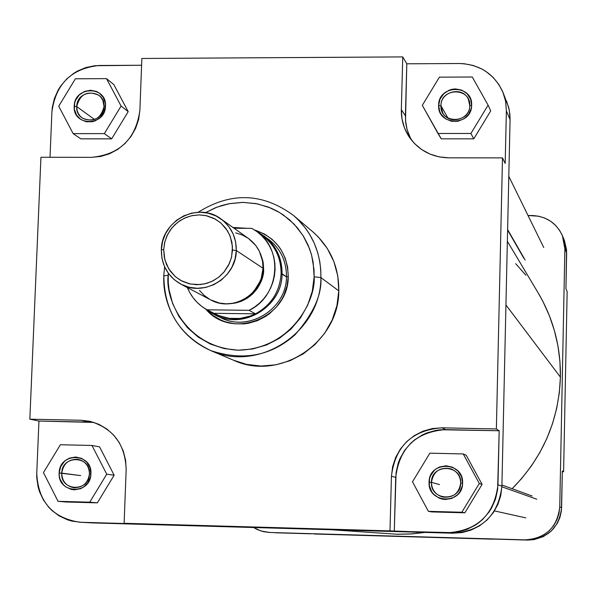 <?xml version="1.0" encoding="UTF-8"?>
<svg xmlns="http://www.w3.org/2000/svg" width="597" height="597" viewBox="0 0 597 597"><rect width="100%" height="100%" fill="white"/><g stroke="black" fill="none" stroke-linecap="round" stroke-linejoin="round"><path stroke-width="0.9" d="M402.908 536.449L434.235 537.367L402.908 536.449M434.138 537.352L402.781 536.442L434.138 537.352M562.419 235.711L564.21 240.024L566.643 252.949L564.874 248.77L559.747 506.957L564.874 248.77L562.404 235.673C556.411 222.965 546.322 216.248 532.151 215.532L528.024 215.51L538.636 216.196L544.852 218.106L550.561 221.188L555.538 225.323L559.598 230.36L562.575 236.091L564.359 242.307L564.874 248.77L566.643 252.949L565.934 288.933L566.553 249.747L564.381 240.442M527.584 540.076L534.099 539.628L543.374 536.591L551.359 530.972L557.359 523.256L559.979 517.278L561.389 510.89L562.337 470.973L561.613 507.629L559.747 506.957L558.971 513.547L556.911 519.845L553.665 525.614L549.352 530.629L544.143 534.696L538.233 537.658L531.852 539.404L525.248 539.867L269.74 532.479L263.419 531.658L257.389 529.591L253.568 527.517L260.941 530.972L269.74 532.479L527.584 540.076C547.837 538.636 559.18 527.823 561.613 507.629L559.747 506.957C557.277 527.435 545.777 538.404 525.248 539.867L527.584 540.076M275.478 532.785L310.865 533.808L269.008 532.449M314.462 534.009L493.003 539.181L314.462 534.009M562.322 471.742L563.598 471.779L567.15 291.44L563.598 471.779L562.337 470.973L563.598 471.779L562.322 471.742M491.07 539.024L493.003 539.181L491.07 539.024M565.934 288.933L567.15 291.44L565.934 288.933M538.024 292.649L542.904 301.425L549.359 315.664L554.382 330.499L557.926 345.782L559.934 361.379L560.404 377.125L505.935 304.955L560.404 377.125L559.307 392.863L556.665 408.445L552.501 423.698L546.852 438.489L539.77 452.653L531.33 466.056L521.614 478.563L512.114 488.712C542.755 457.72 558.852 420.527 560.404 377.125C560.784 346.782 553.352 318.671 538.113 292.806L507.36 241.307M330.678 529.718L397.363 534.248L409.982 534.024L425.064 532.42L411.975 533.897L396.356 534.218M515.689 263.673L525.979 275.307M469.764 105.617C470.876 87.289 440.705 87.408 440.952 105.691L438.638 105.281C438.355 84.349 472.921 84.199 471.645 105.199L469.764 105.617C470.108 119.601 448.996 125.28 442.758 112.915L440.952 105.691C440.601 91.334 462.608 86.005 468.324 99.102L469.764 105.617L471.645 105.199L471.249 108.393L468.638 114.296L463.966 118.818L457.951 121.266L451.504 121.281L445.616 118.848L441.183 114.348L439.735 111.527L438.638 105.281L440.049 99.035L443.75 93.736L449.183 90.184L452.302 89.244L455.526 88.916L461.809 90.14L467.078 93.662L470.533 98.945L471.645 105.199C471.921 126.228 437.28 126.243 438.638 105.281L440.952 105.691L447.951 118.087L440.952 105.691C439.773 123.989 470.003 123.967 469.764 105.617M104.042 106.505C105.393 88.662 76.797 88.774 76.737 106.572L74.215 106.176C74.274 85.796 107.035 85.655 105.497 106.102L104.042 106.505C100.863 118.907 93.587 122.743 82.214 118.019L80.125 116.154L78.05 113.042L77.103 110.37L76.737 106.572C80.08 93.945 87.483 90.214 98.953 95.363L100.9 97.221L102.826 100.259L104.042 106.505L105.497 106.102L104.057 112.199L100.453 117.37L95.236 120.833L92.259 121.743L86.155 121.751L80.61 119.378L76.483 114.997L74.386 109.273L74.64 103.08L75.647 100.095L79.244 94.93L84.446 91.475L90.475 90.244L96.415 91.431L99.057 92.893L103.206 97.266L105.318 102.997L105.497 106.102C105.423 126.564 72.595 126.586 74.215 106.176L76.737 106.572L94.61 119.549L76.737 106.572C75.334 124.392 103.982 124.37 104.042 106.505M89.453 473.817C90.834 455.421 61.819 454.75 61.745 473.123L59.17 473.003C59.252 451.951 92.49 452.713 90.908 473.794L89.453 473.817C88.072 483.018 82.893 487.652 73.909 487.727C66.155 486.159 62.103 481.294 61.745 473.123C63.245 463.638 68.633 459.033 77.901 459.317C85.296 461.108 89.147 465.944 89.453 473.817L90.908 473.794L90.475 476.988L87.871 482.854L83.296 487.279L80.491 488.719L74.364 489.816L71.274 489.421L65.655 486.816L63.342 484.712L60.118 479.301L59.349 476.205L59.17 473.003L60.633 466.764L64.282 461.533L66.767 459.548L69.565 458.1L75.685 457.003L81.707 458.392L86.714 462.071L89.953 467.481L90.908 473.794C90.826 494.928 57.521 494.032 59.17 473.003L80.685 475.585L61.745 473.123C60.312 491.488 89.378 492.264 89.453 473.817M460.69 483.077C461.832 464.16 431.191 463.451 431.43 482.346L429.071 482.227C428.795 460.586 463.891 461.391 462.593 483.063L460.69 483.077C459.056 493.368 453.086 498.032 442.78 497.07C435.549 494.846 431.765 489.936 431.43 482.346C433.437 471.279 439.937 466.772 450.929 468.832C457.212 471.466 460.466 476.212 460.69 483.077L462.593 483.063L462.19 486.346L459.533 492.376L457.384 494.883L451.847 498.405L445.392 499.517L442.131 499.107L439.011 498.07L433.668 494.271L431.653 491.659L429.31 485.518L429.474 478.943L430.512 475.809L434.273 470.436L436.855 468.406L439.788 466.914L446.228 465.787L452.608 467.22L457.959 471.003L461.466 476.57L462.593 483.063C462.862 504.793 427.691 503.846 429.071 482.227L431.43 482.346L439.526 484.592L431.43 482.346C430.228 501.219 460.929 502.04 460.69 483.077M213.726 526.114L259.076 527.442L213.726 526.114M218.017 316.097C245.636 333.85 286.694 310.395 286.478 276.784L282.06 273.769C281.836 254.635 273.501 240.606 257.046 231.696L268.598 239.322C280.583 248.725 286.538 261.217 286.478 276.784L288.247 276.538C288.814 318.089 231.614 340.447 205.764 309.089L213.144 315.626L221.159 320.171L225.479 321.82L234.517 323.783L243.807 323.91L248.442 323.275L257.441 320.656L265.807 316.313L269.65 313.544L276.463 306.948L281.903 299.164L284.038 294.911L287.038 285.911L288.247 276.538L287.627 267.15L285.209 258.113L281.075 249.785L278.418 245.986L272.045 239.293L264.486 234.024L254.464 229.92C276.239 237.472 287.5 253.016 288.247 276.538L286.478 276.784C286.463 260.038 279.717 247.016 266.247 237.696M314.141 276.799C316.067 299.328 292.082 348.917 238.278 350.2C184.734 347.155 164.869 297.507 168.175 275.321L163.757 275.911L168.175 275.321L168.287 273.195L168.257 282.538L169.041 289.694L172.645 303.56L178.876 316.395L187.488 327.716L198.174 337.081L210.517 344.118L224.062 348.551L238.278 350.2L252.621 348.991L266.531 344.969L279.463 338.268L290.918 329.163L300.44 317.992L307.656 305.201L312.283 291.291L314.141 276.799L320.91 277.575L314.141 276.799L314.007 269.516L311.627 255.218L309.403 248.345L303 235.494L294.217 224.233L283.396 214.987L277.351 211.234L270.963 208.107L257.404 203.853L243.24 202.376L229.017 203.719L222.047 205.435L215.263 207.831L205.525 212.651L216.972 207.152L229.554 203.614L242.74 202.376L255.897 203.562L268.381 207.062L279.672 212.577L289.388 219.636L297.351 227.741L303.56 236.397L308.119 245.188L311.231 253.807L313.119 262.023L314.141 276.799M163.862 275.978C162.488 295.761 171.593 332.992 210.607 350.529C242.934 361.275 271.06 356.036 294.993 334.813C313.35 313.828 321.992 294.746 320.91 277.575C321.134 331.962 258.658 373.006 210.607 350.529C179.787 335.559 164.205 310.709 163.862 275.978M164.608 266.807L163.765 275.717C164.026 310.507 179.637 335.439 210.607 350.529L233.673 360.289C279.538 381.729 339.059 342.678 338.798 290.866L320.91 277.575L338.798 290.866C338.947 266.963 330.26 247.255 312.746 231.74L293.634 215.554C311.992 231.815 321.082 252.486 320.91 277.575L320.768 269.874L319.776 261.516L317.694 252.583L314.261 243.218L309.239 233.673L306.06 228.935L298.261 219.815L293.634 215.554C262.829 192.816 231.009 191.719 198.167 212.256M410.445 138.161L407.094 129.564L405.512 120.452L406.796 63.804L459.332 63.513L464.026 63.715L473.212 65.476L481.839 68.991L485.831 71.364L492.995 77.237L498.823 84.416L503.099 92.632L504.599 97.027L505.652 101.557L506.368 110.863L505.189 163.459L502.495 157.899L496.368 428.959L441.914 427.818L432.28 428.571L422.974 431.191L414.355 435.579L406.758 441.571L400.453 448.929L395.692 457.384L392.654 466.6L391.445 476.242L389.975 530.882L124.116 523.293L126.161 469.727L125.616 460.227L123.288 451.063L119.258 442.586L113.691 435.116L106.803 428.944L98.863 424.31L90.184 421.378L81.088 420.258L29.85 419.184L40.939 157.272L91.654 157.339L100.721 156.444L109.527 153.772L117.721 149.414L124.989 143.549L131.049 136.392L135.661 128.236L138.646 119.385L139.892 110.184L141.862 58.469L402.759 56.909L401.333 109.624L402.012 118.997L404.52 128.019L408.773 136.34L414.609 143.646L421.803 149.653L430.094 154.123L439.153 156.884L448.638 157.824L502.495 157.899L496.368 428.959L499.182 430.75L497.622 489.63L495.532 499.055L491.644 507.89L489.07 511.972L482.794 519.286L479.152 522.435L475.219 525.218L466.638 529.539L457.384 532.084L452.616 532.658L394.274 531.226L396.08 472.578L398.184 463.235L399.9 458.757L404.594 450.429L410.811 443.168L414.415 440.034L422.452 434.892L426.803 432.937L435.982 430.355L440.713 429.75L499.182 430.75L497.965 484.801L501.898 486.212L510.069 119.594L509.36 110.467L506.599 101.057M441.243 138.84L473.764 138.84L490.727 110.893L473.764 138.84L441.243 138.84L437.974 133.482L470.914 133.467L488.1 105.162L472.264 77.006L439.407 77.155L422.303 105.326L441.243 138.84M51.924 111.788L52.327 107.266L54.431 98.393L58.17 90.035L60.618 86.147L66.536 79.14L73.632 73.386L77.543 71.043L85.901 67.543L94.707 65.73L141.608 65.252L99.169 65.483C71.55 68.409 55.797 83.841 51.924 111.788L50.014 157.28L51.924 111.788M80.834 138.847L111.669 138.847L128.198 111.632L113.811 84.543L106.527 78.647L75.386 78.789L58.73 106.214L73.14 133.631L104.348 133.616L121.087 106.057L106.527 78.647L75.386 78.789L58.73 106.214L73.14 133.631L80.834 138.847L73.14 133.631L104.348 133.616L111.669 138.847L80.834 138.847M79.804 522.233L452.742 533.211L92.804 522.92L80.894 522.278L132.019 523.733L80.894 522.278L71.909 521.099L67.551 519.83L59.334 516.002L52.036 510.584L48.82 507.346L43.394 499.95L39.492 491.592L38.156 487.152L36.783 477.943L36.76 473.279L38.947 421.049L94.035 422.437M66.066 502.002L97.356 502.853L114.139 475.212L99.557 446.847L91.983 445.466L60.387 444.75L43.462 472.608L58.066 501.323L89.729 502.181L106.729 474.19L91.983 445.466L60.387 444.75L43.462 472.608L58.066 501.323L66.066 502.002L58.066 501.323L89.729 502.181L97.356 502.853L66.066 502.002M431.832 511.913L464.854 512.808L482.085 484.406L466.22 455.25L482.085 484.406L479.301 483.473L463.235 453.944L429.862 453.175L412.482 481.809L428.392 511.345L461.832 512.248L479.301 483.473L463.235 453.944L466.22 455.25L463.235 453.944L429.862 453.175L412.482 481.809L428.392 511.345L431.832 511.913L428.392 511.345L461.832 512.248L464.854 512.808L431.832 511.913M263.993 235.912C276.105 245.412 282.127 258.031 282.06 273.769L281.097 273.605L286.478 276.784C286.627 309.171 248.248 332.738 220.532 317.462L208.375 310.492C235.569 333.32 282.411 310.134 282.06 273.769C282.202 306.5 243.412 330.328 215.413 314.895M502.868 92.057L508.734 107.512L509.875 114.169L510.069 119.594L506.368 110.863L505.592 101.236L502.853 92.028C494.249 73.819 479.742 64.312 459.332 63.513L406.796 63.804L402.759 56.909L406.796 63.804L405.408 115.803L401.333 109.624L402.759 56.909L141.862 58.469L139.892 110.184C135.959 138.795 119.878 154.511 91.654 157.339L40.939 157.272L29.85 419.184L81.088 420.258L89.923 421.318C113.258 428.318 125.34 444.452 126.161 469.727L124.116 523.293L389.975 530.882L452.742 533.211L462.115 532.546L471.19 530.054L479.6 525.815L487.025 520.009L493.182 512.845L497.816 504.607L500.764 495.607L501.898 486.212L510.069 119.594L506.368 110.863L505.189 163.459L502.495 157.899L448.638 157.824C432.041 157.339 418.975 150.511 409.445 137.347C403.848 128.997 401.147 119.758 401.333 109.624L405.408 115.803L405.773 123.086L406.796 128.445L408.43 133.638L411.542 140.183M233.576 360.245L246.404 364.342L261.001 366.051L275.717 364.834L289.993 360.715L303.269 353.864L315.015 344.536L324.775 333.096L332.171 319.985L336.909 305.724L338.798 290.866L337.783 275.993L333.902 261.687L327.313 248.501L318.283 236.949L312.477 231.509M94.05 422.437L89.52 422.116L81.088 420.258L89.52 422.116L38.947 421.049L29.85 419.184L38.947 421.049L36.76 473.279C38.148 501.674 52.484 517.987 79.759 522.226L92.804 522.92M501.898 486.212L497.965 484.801C494.294 514.629 477.578 530.606 447.817 532.755L452.742 533.211C481.913 531.106 498.301 515.442 501.898 486.212M391.445 476.242L395.721 477.361L394.274 531.226L389.975 530.882L391.445 476.242C395.192 446.317 412.012 430.176 441.914 427.818L445.481 429.616C415.99 431.937 399.408 447.847 395.721 477.361L391.445 476.242M496.368 428.959L499.182 430.75L445.481 429.616L441.914 427.818L496.368 428.959M464.854 512.808L461.832 512.248L479.301 483.473L482.085 484.406L464.854 512.808M97.356 502.853L89.729 502.181L106.729 474.19L114.139 475.212L97.356 502.853M114.139 475.212L106.729 474.19L91.983 445.466L99.557 446.847L114.139 475.212M111.669 138.847L104.348 133.616L121.087 106.057L128.198 111.632L111.669 138.847M128.198 111.632L121.087 106.057L106.527 78.647L113.811 84.543L128.198 111.632M472.264 77.006L439.407 77.155L422.303 105.326L437.974 133.482L470.914 133.467L473.764 138.84L470.914 133.467L488.1 105.162L490.727 110.893L488.1 105.162L472.264 77.006M236.3 250.501L232.509 250.046L231.375 257.829L228.569 265.21L224.218 271.814L218.554 277.307L211.86 281.418L204.48 283.933L196.779 284.724L189.145 283.769L181.973 281.105L175.608 276.874L170.376 271.284L166.533 264.635L164.272 257.24L163.705 249.479L161.339 249.882L161.959 258.337L164.421 266.389L168.608 273.635L174.302 279.724L181.234 284.336L189.055 287.239L197.368 288.291L205.756 287.426L213.801 284.687L221.099 280.209L227.27 274.224L232.009 267.023L235.069 258.979L236.3 250.501C236.382 277.762 203.778 297.418 180.779 284.097C167.854 276.56 161.369 265.158 161.339 249.882C161.242 220.689 198.211 201.346 220.89 218.89C231.226 226.696 236.367 237.233 236.3 250.501L263.031 268.277L236.3 250.501L235.643 242.009L233.128 233.934L228.897 226.688L223.151 220.629L216.189 216.062L208.36 213.211L200.062 212.219L191.704 213.122L183.704 215.883L176.466 220.353L170.339 226.308L165.638 233.464L162.585 241.457L161.339 249.882L163.705 249.479L164.608 242.695L166.802 236.181L170.182 230.188L174.63 224.942L179.981 220.651L186.025 217.472L192.532 215.532L199.256 214.898L205.935 215.607L215.323 219.106L220.815 222.942L227.353 230.576L230.338 236.636L232.457 246.613L231.614 256.867L229.42 263.426L223.905 272.195L218.942 277.008L213.181 280.762L206.838 283.329L200.159 284.597L190.085 283.985L180.704 280.426L175.249 276.56L168.764 268.904L164.802 259.605L163.705 249.479L164.847 241.74L167.645 234.405L171.966 227.838L177.593 222.368L184.242 218.263L191.585 215.726L199.256 214.898L206.875 215.815L214.054 218.435L220.45 222.629L225.718 228.188L229.606 234.845L231.905 242.248L232.509 250.046L236.3 250.501M263.635 269.396L262.986 269.351L263.635 269.396L263.202 262.628L260.59 254.016L262.911 261.098L263.635 269.396C264.441 279.426 254.404 302.089 230.039 303.694L234.927 303.134L241.412 301.231L247.442 298.097L252.785 293.836L257.225 288.62L260.59 282.65L262.755 276.157L263.635 269.396M255.471 313.835C241.367 320.477 227.524 320.305 213.965 313.306L206.995 309.798L201.831 306.448L197.174 302.418L193.13 297.769L189.749 292.59L187.346 287.567C191.383 297.254 197.935 304.664 206.995 309.798L249.091 310.328L255.471 313.835C271.277 305.06 279.821 291.649 281.097 273.605C279.821 291.649 271.277 305.06 255.471 313.835L213.965 313.306L206.995 309.798L249.091 310.328L255.471 313.835L213.965 313.306L218.793 315.597L229.144 318.32L239.904 318.47L250.464 316.007L255.471 313.835M253.882 291.396L260.367 280.844L253.882 291.396M210.681 299.881C232.405 312.455 263.143 293.97 263.031 268.277C263.083 255.77 258.225 245.83 248.456 238.464L255.717 245.427L259.389 251.307L262.583 261.255L263.031 268.277L261.165 278.695L258.277 285.187L251.785 293.597L246.248 298.015L240.001 301.269L233.278 303.239L226.338 303.843L219.45 303.067L210.651 299.866L180.779 284.097M257.008 231.666L251.815 228.36L234.069 228.248L251.815 228.36L257.008 231.666C283.933 249.956 279.351 296.41 249.091 310.328L254.523 307.104L259.486 303.164L263.896 298.597L267.657 293.47L270.71 287.896L272.986 281.963L274.456 275.799L275.083 269.508L274.859 263.217L273.792 257.031L271.896 251.083L269.217 245.464L265.792 240.3L261.702 235.673L257.008 231.666L263.262 236.293C275.217 245.643 281.165 258.083 281.097 273.605C281.045 256.486 274.03 243.33 260.046 234.128M248.24 238.307L242.233 234.957L235.658 232.875M199.473 290.396L204.189 295.425L209.808 299.403M247.494 228.33L232.957 227.457L247.494 228.33M233.614 227.92L244.21 228.308L233.614 227.92M507.622 229.569L525.151 260.061L507.622 229.569M536.77 499.204L501.883 486.794L536.77 499.204M220.89 218.89L248.456 238.464M508.808 176.361L543.777 247.568M507.607 230.084L523.793 258.188M494.458 510.913L525.823 517.875M501.92 484.988L532.084 495.995"/></g></svg>
